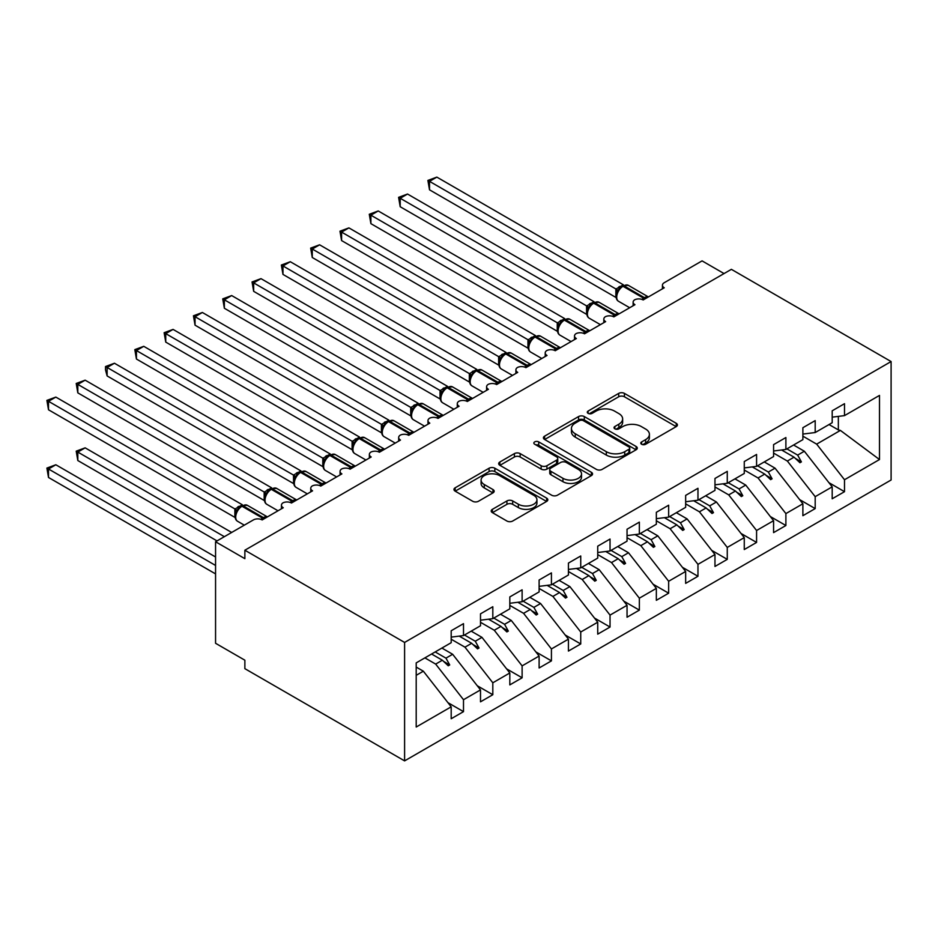 <?xml version="1.0" encoding="UTF-8"?>
<svg xmlns="http://www.w3.org/2000/svg" width="938" height="938" viewBox="0 0 938 938"><rect width="100%" height="100%" fill="white"/><g stroke="black" fill="none" stroke-linecap="round" stroke-linejoin="round"><path stroke-width="1.41" d="M641.627 444.26A2.849 1.641 0 0 0 645.661 444.26L676.228 426.614A4.069 2.345 0 0 0 677.412 424.949A4.069 2.345 0 0 0 676.228 423.296L624.438 393.397A4.069 2.345 0 0 0 618.693 393.397L588.126 411.043A2.849 1.641 0 0 0 587.294 412.204A2.849 1.641 0 0 0 588.126 413.365A2.849 1.641 0 0 0 592.148 413.365L596.111 411.079A13.015 7.516 0 0 1 614.519 411.079L618.834 413.576A13.015 7.516 0 0 1 622.644 418.887A13.015 7.516 0 0 1 618.834 424.211L614.871 426.485A2.849 1.641 0 0 0 614.038 427.646A2.849 1.641 0 0 0 614.871 428.818A2.849 1.641 0 0 0 618.904 428.818L622.855 426.532A13.015 7.516 0 0 1 641.275 426.532L645.59 429.018A13.015 7.516 0 0 1 649.401 434.341A13.015 7.516 0 0 1 645.59 439.652L641.627 441.939A2.849 1.641 0 0 0 640.795 443.099A2.849 1.641 0 0 0 641.627 444.26L641.627 441.939M492.403 509.322A4.069 2.345 0 0 0 491.207 510.987A4.069 2.345 0 0 0 492.403 512.64L506.93 521.036A4.069 2.345 0 0 0 512.676 521.036L546.631 501.431A4.069 2.345 0 0 0 547.815 499.778A4.069 2.345 0 0 0 546.631 498.113L494.842 468.214A4.069 2.345 0 0 0 489.097 468.214L455.141 487.819A4.069 2.345 0 0 0 453.957 489.472A4.069 2.345 0 0 0 455.141 491.137L472.693 501.267A4.069 2.345 0 0 0 478.45 501.267L492.978 492.884A4.069 2.345 0 0 0 494.162 491.219A4.069 2.345 0 0 0 492.978 489.554L484.278 484.536A10.881 6.285 0 0 1 481.088 480.092A10.881 6.285 0 0 1 487.807 474.288A10.881 6.285 0 0 1 499.661 475.648L533.757 495.334A10.881 6.285 0 0 1 536.935 499.778A10.881 6.285 0 0 1 530.216 505.582A10.881 6.285 0 0 1 518.362 504.222L512.676 500.939A4.069 2.345 0 0 0 506.93 500.939L492.403 509.322L492.403 512.64M891.1 361.552L404.595 642.436L404.595 760.882L891.1 479.998L891.1 361.552L731.37 269.335L244.865 550.219L244.865 558.673L215.564 541.754L253.366 519.933A6.214 3.588 180 0 1 262.159 519.933L283.264 507.751A6.214 3.588 0 0 1 281.447 505.207A6.214 3.588 0 0 1 282.983 502.85A6.214 3.588 180 0 1 291.472 503.014L312.565 490.832A6.214 3.588 0 0 1 310.748 488.288A6.214 3.588 0 0 1 312.284 485.931A6.214 3.588 180 0 1 320.773 486.083L341.878 473.901A6.214 3.588 0 0 1 340.06 471.368A6.214 3.588 0 0 1 341.596 469A6.214 3.588 180 0 1 350.085 469.164L371.19 456.982A6.214 3.588 0 0 1 369.361 454.449A6.214 3.588 0 0 1 370.897 452.081A6.214 3.588 180 0 1 379.386 452.245L400.491 440.063A6.214 3.588 0 0 1 398.673 437.53A6.214 3.588 0 0 1 400.209 435.162A6.214 3.588 180 0 1 408.698 435.326L429.803 423.144A6.214 3.588 0 0 1 427.974 420.611A6.214 3.588 0 0 1 429.522 418.242A6.214 3.588 180 0 1 438.011 418.407L459.104 406.224A6.214 3.588 0 0 1 457.287 403.692A6.214 3.588 0 0 1 458.823 401.323A6.214 3.588 180 0 1 467.312 401.487L488.417 389.305A6.214 3.588 0 0 1 486.599 386.761A6.214 3.588 0 0 1 488.135 384.404A6.214 3.588 180 0 1 496.624 384.568L517.717 372.386A6.214 3.588 0 0 1 515.9 369.842A6.214 3.588 0 0 1 517.436 367.485A6.214 3.588 180 0 1 525.925 367.649L547.03 355.467A6.214 3.588 0 0 1 545.213 352.923A6.214 3.588 0 0 1 546.748 350.566A6.214 3.588 180 0 1 555.237 350.73L576.342 338.548A6.214 3.588 0 0 1 574.513 336.003A6.214 3.588 0 0 1 576.049 333.635A6.214 3.588 180 0 1 584.538 333.799L605.643 321.617A6.214 3.588 0 0 1 603.826 319.084A6.214 3.588 0 0 1 605.362 316.716A6.214 3.588 180 0 1 613.851 316.88L634.956 304.698A6.214 3.588 0 0 1 633.127 302.165A6.214 3.588 0 0 1 634.674 299.797A6.214 3.588 180 0 1 643.163 299.961L664.256 287.778A6.214 3.588 0 0 1 662.439 285.246A6.214 3.588 0 0 1 664.256 282.701L702.07 260.881L724.042 273.568M404.595 642.436L244.865 550.219M596.392 469.375A4.069 2.345 0 0 0 602.149 469.375L636.093 449.783A4.069 2.345 0 0 0 637.289 448.118A4.069 2.345 0 0 0 636.093 446.465L584.315 416.566A4.069 2.345 0 0 0 578.558 416.566L544.615 436.158A4.069 2.345 0 0 0 543.419 437.823A4.069 2.345 0 0 0 544.615 439.488L596.392 469.375M535.821 444.87A2.849 1.641 0 0 1 538.717 445.28L538.717 441.892L591.362 472.283A4.069 2.345 0 0 1 592.546 473.948A4.069 2.345 0 0 1 591.362 475.613L557.418 495.205A4.069 2.345 0 0 1 551.661 495.205L499.884 465.307L499.884 461.988A4.069 2.345 0 0 0 498.688 463.653A4.069 2.345 0 0 0 499.884 465.307M499.884 461.988L514.411 453.605A4.069 2.345 0 0 1 520.156 453.605L541.156 465.729A4.069 2.345 0 0 0 546.913 465.729L556.551 460.159A4.069 2.345 0 0 0 557.747 458.506A4.069 2.345 0 0 0 556.551 456.841L534.683 444.213A2.849 1.641 0 0 1 533.851 443.053A2.849 1.641 0 0 1 535.61 441.54A2.849 1.641 0 0 1 538.717 441.892M416.202 675.325L423.355 671.198L451.19 706.818L416.202 727.02L416.202 662.896L451.19 642.694L451.19 630.758L463.501 623.653L463.501 635.577L451.19 637.113M447.942 702.656L463.501 711.637L463.501 699.713L480.502 689.899L452.655 654.278L441.892 648.064M424.891 657.878L435.666 664.092L463.501 699.713M463.501 635.577L480.502 625.763L480.502 613.839L492.813 606.734L492.813 618.658L480.502 620.194M477.243 685.737L492.813 694.718L492.813 682.794L509.815 672.98L481.968 637.359L471.193 631.145M451.19 639.224L464.967 647.173L492.813 682.794M492.813 618.658L509.815 608.844L509.815 596.92L522.114 589.814L522.114 601.739L509.815 603.275M506.555 668.817L522.114 677.799L522.114 665.874L539.116 656.061L511.28 620.44L500.505 614.226M480.502 622.304L494.279 630.254L522.114 665.874M522.114 601.739L539.116 591.925L539.116 580.001L551.427 572.895L551.427 584.82L539.116 586.356M535.868 651.898L551.427 660.88L551.427 648.955L568.428 639.141L540.581 603.521L529.806 597.295M509.815 605.385L523.58 613.335L551.427 648.955M551.427 584.82L568.428 575.006L568.428 563.081L580.739 555.976L580.739 567.9L568.428 569.436M565.168 634.979L580.739 643.96L580.739 632.024L597.729 622.211L569.894 586.602L559.118 580.376M539.116 588.454L552.892 596.416L580.739 632.024M580.739 567.9L597.729 558.087L597.729 546.162L610.04 539.045L610.04 550.981L597.729 552.517M594.481 618.048L610.04 627.041L610.04 615.105L627.041 605.291L599.194 569.683L588.431 563.457M568.428 571.535L582.205 579.496L610.04 615.105M610.04 550.981L627.041 541.167L627.041 529.231L639.353 522.126L639.353 534.062L627.041 535.598M623.782 601.129L639.353 610.122L639.353 598.186L656.342 588.372L628.507 552.752L617.732 546.537M597.729 554.616L611.506 562.566L639.353 598.186M639.353 534.062L656.342 524.248L656.342 512.312L668.653 505.207L668.653 517.143L656.342 518.667M653.094 584.21L668.653 593.191L668.653 581.267L685.655 571.453L657.808 535.833L647.044 529.618M627.041 537.697L640.818 545.646L668.653 581.267M668.653 517.143L685.655 507.329L685.655 495.393L697.966 488.288L697.966 500.212L685.655 501.748M682.395 567.291L697.966 576.272L697.966 564.348L714.967 554.534L687.12 518.913L676.345 512.699M656.342 520.778L670.119 528.727L697.966 564.348M697.966 500.212L714.967 490.398L714.967 478.474L727.267 471.368L727.267 483.293L714.967 484.829M711.708 550.371L727.267 559.353L727.267 547.429L744.268 537.615L716.433 501.994L705.657 495.78M685.655 503.858L699.431 511.808L727.267 547.429M727.267 483.293L744.268 473.479L744.268 461.555L756.579 454.449L756.579 466.374L744.268 467.91M741.02 533.452L756.579 542.434L756.579 530.509L773.58 520.696L745.733 485.075L734.958 478.861M714.967 486.939L728.732 494.889L756.579 530.509M756.579 466.374L773.58 456.56L773.58 444.635L785.892 437.53L785.892 449.454L773.58 450.99M770.321 516.533L785.892 525.514L785.892 513.59L802.881 503.776L775.046 468.156L764.271 461.93M744.268 470.02L758.045 477.97L785.892 513.59M785.892 449.454L802.881 439.641L802.881 427.716L815.192 420.611L815.192 432.535L802.881 434.071M799.633 499.614L815.192 508.595L815.192 496.671L832.194 486.857L832.194 498.781L844.505 491.676L844.505 479.74L879.492 459.538L840.401 430.413L838.349 429.909L838.349 416.378M773.58 453.089L787.357 461.05L815.192 496.671M815.192 432.535L832.194 422.721L832.194 410.797L844.505 403.692L844.505 415.616L832.194 417.152M828.934 482.683L844.505 491.676M802.881 436.17L816.658 444.131L844.505 479.74M215.564 541.754L215.564 643.28L244.865 660.2L244.865 668.665L404.595 760.882M423.355 671.198L416.202 667.07M463.501 711.637L451.19 718.743L451.19 706.818M492.813 694.718L480.502 701.823L480.502 689.899M522.114 677.799L509.815 684.904L509.815 672.98M551.427 660.88L539.116 667.985L539.116 656.061M580.739 643.96L568.428 651.066L568.428 639.141M610.04 627.041L597.729 634.147L597.729 622.211M639.353 610.122L627.041 617.227L627.041 605.291M668.653 593.191L656.342 600.308L656.342 588.372M697.966 576.272L685.655 583.377L685.655 571.453M727.267 559.353L714.967 566.458L714.967 554.534M756.579 542.434L744.268 549.539L744.268 537.615M785.892 525.514L773.58 532.62L773.58 520.696M815.192 508.595L802.881 515.701L802.881 503.776M844.505 415.616L879.492 395.414L879.492 459.538M435.185 651.933L445.96 658.148L452.655 654.278M435.666 664.092L442.361 660.223L448.247 665.781L449.712 664.936L445.96 658.148M431.586 654.009L442.361 660.223M464.498 635.014L475.273 641.229L481.968 637.359M464.967 647.173L471.673 643.304L477.559 648.861L479.025 648.006L475.273 641.229M459.221 636.116L471.673 643.304M493.81 618.083L504.574 624.309L511.28 620.44M494.279 630.254L500.974 626.385L506.86 631.931L508.326 631.086L504.574 624.309M488.522 619.197L500.974 626.385M523.111 601.164L533.886 607.39L540.581 603.521M523.58 613.335L530.287 609.466L536.173 615.011L537.638 614.167L533.886 607.39M517.835 602.278L530.287 609.466M552.423 584.245L563.187 590.471L569.894 586.602M552.892 596.416L559.587 592.546L565.485 598.092L566.951 597.248L563.187 590.471M547.135 585.359L559.587 592.546M581.724 567.326L592.499 573.54L599.194 569.683M582.205 579.496L588.9 575.627L594.786 581.173L596.251 580.329L592.499 573.54M576.448 568.44L588.9 575.627M611.037 550.407L621.8 556.621L628.507 552.752M611.506 562.566L618.212 558.708L624.098 564.254L625.564 563.41L621.8 556.621M605.76 551.509L618.212 558.708M640.337 533.488L651.113 539.702L657.808 535.833M640.818 545.646L647.513 541.777L653.399 547.335L654.865 546.491L651.113 539.702M635.061 534.59L647.513 541.777M669.65 516.568L680.425 522.783L687.12 518.913M670.119 528.727L676.826 524.858L682.712 530.416L684.177 529.571L680.425 522.783M664.374 517.67L676.826 524.858M698.962 499.649L709.726 505.863L716.433 501.994M699.431 511.808L706.126 507.939L712.012 513.496L713.478 512.652L709.726 505.863M693.674 500.751L706.126 507.939M728.263 482.718L739.038 488.944L745.733 485.075M728.732 494.889L735.439 491.02L741.325 496.577L742.79 495.721L739.038 488.944M722.987 483.832L735.439 491.02M757.576 465.799L768.339 472.025L775.046 468.156M758.045 477.97L764.74 474.1L770.637 479.646L772.091 478.802L768.339 472.025M752.288 466.913L764.74 474.1M786.876 448.88L797.652 455.106L804.347 451.237L793.583 445.011M787.357 461.05L794.052 457.181L799.938 462.727L801.404 461.883L797.652 455.106M781.6 449.994L794.052 457.181M804.347 451.237L832.194 486.857M816.658 444.131L840.401 430.413M829.04 424.539L838.349 429.909M795.307 458.365L801.404 461.883M766.006 475.285L772.091 478.802M736.693 492.204L742.79 495.721M707.393 509.123L713.478 512.652M678.08 526.054L684.177 529.571M648.768 542.973L654.865 546.491M619.467 559.892L625.564 563.41M590.154 576.811L596.251 580.329M560.854 593.731L566.951 597.248M531.541 610.65L537.638 614.167M502.24 627.569L508.326 631.086M472.928 644.488L479.025 648.006M443.615 661.407L449.712 664.936M642.765 444.659L645.59 443.029A13.015 7.516 0 0 0 649.401 437.718L649.401 434.341M622.644 418.887L622.644 422.276A13.015 7.516 0 0 1 618.834 427.587L616.008 429.217M676.169 426.649L624.438 396.774A4.069 2.345 0 0 0 618.693 396.774L589.263 413.775M636.034 449.818L584.315 419.954A4.069 2.345 0 0 0 578.558 419.954L544.661 439.512M628.906 449.279A2.849 1.641 0 0 0 629.738 448.118A2.849 1.641 0 0 0 628.906 446.957L583.448 420.716A2.849 1.641 0 0 0 579.414 420.716L575.252 423.12A13.015 7.516 0 0 0 571.441 428.443A13.015 7.516 0 0 0 575.252 433.755L606.323 451.694A13.015 7.516 0 0 0 624.731 451.694L628.906 449.279L628.906 452.667A2.849 1.641 0 0 0 629.738 451.506L629.738 448.118M571.441 428.443L571.441 431.82A13.015 7.516 0 0 0 575.252 437.143L575.252 433.755M628.906 452.667L624.731 455.071A13.015 7.516 0 0 1 606.323 455.071L575.252 437.143M499.931 465.342L514.411 456.982L514.411 453.605M557.747 458.506L557.747 461.883A4.069 2.345 0 0 1 556.551 463.548L546.913 469.106A4.069 2.345 0 0 1 541.156 469.106L520.156 456.982A4.069 2.345 0 0 0 514.411 456.982M538.717 445.28L591.303 475.636M562.952 478.31A10.881 6.285 0 0 0 574.806 479.67A10.881 6.285 0 0 0 581.525 473.866A10.881 6.285 0 0 0 578.336 469.422L566.329 462.493A4.069 2.345 0 0 0 560.572 462.493L550.946 468.05A4.069 2.345 0 0 0 549.75 469.715A4.069 2.345 0 0 0 550.946 471.368L562.952 478.31L562.952 481.686A10.881 6.285 0 0 0 574.806 483.058A10.881 6.285 0 0 0 581.525 477.254L581.525 473.866M549.75 469.715L549.75 473.092A4.069 2.345 0 0 0 550.946 474.757L550.946 471.368M562.952 481.686L550.946 474.757M536.935 499.778L536.935 503.155A10.881 6.285 0 0 1 530.216 508.959A10.881 6.285 0 0 1 518.362 507.599L512.676 504.316A4.069 2.345 0 0 0 506.93 504.316L492.45 512.676M481.088 480.092L481.088 483.48A10.881 6.285 0 0 0 484.278 487.924L484.278 484.536M492.919 492.907L484.278 487.924M546.573 501.467L494.842 471.603A4.069 2.345 0 0 0 489.097 471.603L455.2 491.172M429.51 189.816L427.892 180.424L429.51 181.351L436.838 177.118L623.336 284.789L615.996 289.021L429.51 181.351L429.51 189.816L615.867 297.405L615.867 288.951M621.695 286.489A2.075 1.196 60 0 1 621.976 286.196L619.35 288.388L616.981 292.21C615.504 296.783 616.032 299.82 618.552 301.297L629.703 307.734M618.435 290.592L615.996 289.021M427.892 180.424L436.838 177.118M429.51 257.493L557.336 331.29M400.198 274.412L528.024 348.209M370.897 291.331L498.723 365.14M341.584 308.25L469.41 382.059M312.272 325.181L440.098 398.978M400.198 206.735L398.591 197.343L400.198 198.27L407.526 194.037L594.024 301.708L586.696 305.94L400.198 198.27L400.198 206.735L586.567 314.324L586.567 305.87M592.382 303.408A2.075 1.196 60 0 1 592.664 303.115L590.049 305.307L587.68 309.13C586.203 313.702 586.719 316.739 589.252 318.216L600.402 324.654M589.134 307.523L586.696 305.94M398.591 197.343L407.526 194.037M370.897 223.654L369.279 214.263L370.897 215.189L378.225 210.956L564.711 318.627L557.383 322.86L370.897 215.189L370.897 223.654L557.254 331.243L557.254 322.789M563.081 320.327A2.075 1.196 60 0 1 563.363 320.034L560.736 322.226L558.368 326.049A4.561 3.306 18 0 0 557.242 322.848M559.822 324.442L557.383 322.86M369.279 214.263L378.225 210.956M341.584 240.574L339.978 231.182L341.584 232.108L348.913 227.887L535.41 335.558L528.082 339.791L341.584 232.108L341.584 240.574L527.953 348.174L527.953 339.708M533.769 337.258A2.075 1.196 60 0 1 534.05 336.965L531.436 339.157L529.067 342.98C527.59 347.552 528.106 350.578 530.627 352.055L541.777 358.492M530.509 341.362L528.082 339.791M339.978 231.182L348.913 227.887M312.272 257.493L310.666 248.101L312.272 249.027L319.6 244.806L506.098 352.477L498.77 356.71L312.272 249.027L312.272 257.493L498.641 365.093L498.641 356.628M504.468 354.177A2.075 1.196 60 0 1 504.75 353.884L502.123 356.077L499.755 359.899C498.277 364.472 498.805 367.497 501.326 368.974L512.476 375.411M501.209 358.281L498.77 356.71M310.666 248.101L319.6 244.806M282.971 342.1L410.797 415.897M282.971 274.412L281.365 265.02L282.971 265.958L290.299 261.725L476.797 369.396L469.457 373.629L282.971 265.958L282.971 274.412L469.328 382.012L469.328 373.547M475.156 371.096A2.075 1.196 60 0 1 475.437 370.803L472.811 372.996L470.442 376.818A4.561 3.306 18 0 0 469.317 373.605M471.896 375.2L469.457 373.629M281.365 265.02L290.299 261.725M253.659 359.019L381.485 432.817M253.659 291.331L252.052 281.939L253.659 282.877L260.987 278.645L447.485 386.315L440.156 390.548L253.659 282.877L253.659 291.331L440.028 398.931L440.028 390.466M445.843 388.015A2.075 1.196 60 0 1 446.125 387.722L443.51 389.915L441.141 393.737C439.664 398.31 440.192 401.335 442.713 402.812L453.863 409.249M442.595 392.119L440.156 390.548M252.052 281.939L260.987 278.645M224.358 375.939L352.184 449.736M224.358 308.25L222.74 298.87L224.358 299.797L231.686 295.564L418.184 403.234L410.844 407.467L224.358 299.797L224.358 308.25L410.715 415.851L410.715 407.385M416.542 404.935A2.075 1.196 60 0 1 416.824 404.641L414.197 406.834L411.829 410.656A4.561 3.306 18 0 0 410.703 407.444M413.283 409.038L410.844 407.467M222.74 298.87L231.686 295.564M195.045 392.858L322.871 466.655M195.045 325.169L193.439 315.789L195.045 316.716L202.374 312.483L388.871 420.154L381.543 424.386L195.045 316.716L195.045 325.169L381.414 432.77L381.414 424.316M387.23 421.854A2.075 1.196 60 0 1 387.511 421.561L384.897 423.753L382.528 427.576C381.051 432.148 381.567 435.173 384.099 436.662L395.25 443.099M383.982 425.958L381.543 424.386M193.439 315.789L202.374 312.483M165.745 409.777L293.571 483.574L293.488 475.074L300.946 470.911L114.448 363.241L107.12 367.473L293.488 475.074M165.745 342.1L164.127 332.709L165.745 333.635L173.073 329.402L359.559 437.073L352.231 441.306L165.745 333.635L165.745 342.1L352.102 449.689L352.102 441.235M357.929 438.773A2.075 1.196 60 0 1 358.21 438.48L355.584 440.672L353.216 444.495C351.738 449.068 352.266 452.104 354.787 453.582L365.937 460.019M354.67 442.877L352.231 441.306M164.127 332.709L173.073 329.402M136.432 426.696L264.258 500.493M136.432 359.019L134.826 349.628L136.432 350.554L143.76 346.321L330.258 453.992L322.93 458.225L136.432 350.554L136.432 359.019L322.801 466.608L322.801 458.154M328.617 455.692A2.075 1.196 60 0 1 328.898 455.399L326.283 457.592L323.915 461.414A4.561 3.306 18 0 0 322.778 458.213M325.357 459.808L322.93 458.225M134.826 349.628L143.76 346.321M107.12 443.615L234.946 517.424M107.12 375.939L105.513 369.924L105.513 366.547L107.12 367.473L107.12 375.939L293.488 483.527M299.316 472.611A2.075 1.196 60 0 1 299.597 472.318L296.971 474.511L294.602 478.333C293.125 482.918 293.653 485.943 296.173 487.42L307.324 493.857M296.056 476.727L293.617 475.144M105.513 366.547L114.448 363.241M76.213 451.155L77.819 452.081L77.819 460.535L76.213 451.155L85.147 447.848L77.819 452.081L224.358 536.677M77.819 460.535L217.03 540.909M85.147 447.848L231.686 532.456M77.819 392.858L76.213 383.466L77.819 384.392L85.147 380.171L271.645 487.842L264.305 492.075L77.819 384.392L77.819 392.858L264.176 500.458L264.176 491.993M270.003 489.542A2.075 1.196 60 0 1 270.285 489.249L267.658 491.442L265.29 495.264A4.561 3.306 18 0 0 264.164 492.051M266.744 493.646L264.305 492.075M76.213 383.466L85.147 380.171M46.9 468.074L48.506 469L48.506 477.465L46.9 468.074L55.834 464.767L48.506 469L215.564 565.45M48.506 477.465L215.564 573.904M55.834 464.767L215.564 556.984M48.506 409.777L46.9 400.385L48.506 401.312L55.834 397.091L242.332 504.761L235.004 508.994L48.506 401.312L48.506 409.777L234.875 517.377L234.875 508.912M240.691 506.461A2.075 1.196 60 0 1 240.972 506.168L238.358 508.361L235.989 512.183A4.561 3.306 18 0 0 234.852 508.971M237.443 510.565L235.004 508.994M46.9 400.385L55.834 397.091M645.59 443.029L645.59 439.652M614.871 428.818L614.871 426.485M618.834 427.587L618.834 424.211M588.126 413.365L588.126 411.043M618.693 396.774L618.693 393.397M624.438 396.774L624.438 393.397M676.228 426.614L676.228 423.296M544.615 439.488L544.615 436.158M578.558 419.954L578.558 416.566M584.315 419.954L584.315 416.566M636.093 449.783L636.093 446.465M606.323 455.071L606.323 451.694M624.731 455.071L624.731 451.694M520.156 456.982L520.156 453.605M541.156 469.106L541.156 465.729M546.913 469.106L546.913 465.729M556.551 463.548L556.551 460.159M591.362 475.613L591.362 472.283M506.93 504.316L506.93 500.939M512.676 504.316L512.676 500.939M518.362 507.599L518.362 504.222M492.978 492.884L492.978 489.554M455.141 491.137L455.141 487.819M489.097 471.603L489.097 468.214M494.842 471.603L494.842 468.214M546.631 501.431L546.631 498.113M645.403 298.671A2.075 1.196 -120 0 0 644.406 297.639A8.911 5.147 -60 0 1 648.357 296.959M622.855 285.691L628.343 285.351A8.911 5.147 120 0 0 623.887 285.797A2.075 1.196 -120 0 0 622.855 285.691L621.976 286.196A2.075 1.196 60 0 1 623.008 286.301A8.911 5.147 120 0 0 616.712 297.217A8.911 5.147 120 0 0 618.552 301.297M641.838 299.386A8.911 5.147 -60 0 1 643.527 298.143L644.406 297.639L623.887 285.797L623.008 286.301L643.527 298.143A2.075 1.196 60 0 1 644.523 299.175M621.015 286.84A4.561 2.626 60 0 1 619.678 286.407M620.393 287.345A4.561 2.626 60 0 1 618.799 286.911M616.97 292.246A4.561 3.306 18 0 0 615.856 288.998M616.09 315.59A2.075 1.196 -120 0 0 615.094 314.558A8.911 5.147 -60 0 1 619.045 313.878M593.543 302.611L599.042 302.271A8.911 5.147 120 0 0 594.586 302.716A2.075 1.196 -120 0 0 593.543 302.611L592.664 303.115A2.075 1.196 60 0 1 593.707 303.22A8.911 5.147 120 0 0 587.399 314.136A8.911 5.147 120 0 0 589.252 318.216M612.537 316.305A8.911 5.147 -60 0 1 614.214 315.062L615.094 314.558L594.586 302.716L593.707 303.22L614.214 315.062A2.075 1.196 60 0 1 615.211 316.094M591.702 303.76A4.561 2.626 60 0 1 590.365 303.326M591.092 304.264A4.561 2.626 60 0 1 589.486 303.83M587.669 309.165A4.561 3.306 18 0 0 586.543 305.929M586.789 332.509A2.075 1.196 -120 0 0 585.793 331.477A8.911 5.147 -60 0 1 589.744 330.809M564.242 319.53L569.729 319.19A8.911 5.147 120 0 0 565.274 319.635A2.075 1.196 -120 0 0 564.242 319.53L563.363 320.034A2.075 1.196 60 0 1 564.395 320.139A8.911 5.147 120 0 0 558.098 331.055A8.911 5.147 120 0 0 559.939 335.136L571.09 341.573M583.225 333.225A8.911 5.147 -60 0 1 584.913 331.982L585.793 331.477L565.274 319.635L564.395 320.139L584.913 331.982A2.075 1.196 60 0 1 585.91 333.013M562.39 320.679A4.561 2.626 60 0 1 561.053 320.245M561.78 321.183A4.561 2.626 60 0 1 560.174 320.749M557.477 349.428A2.075 1.196 -120 0 0 556.48 348.397A8.911 5.147 -60 0 1 560.432 347.728L540.417 336.109A8.911 5.147 120 0 0 535.961 336.554A2.075 1.196 -120 0 0 534.93 336.449L534.05 336.965A2.075 1.196 60 0 1 535.082 337.059A8.911 5.147 120 0 0 528.786 347.975A8.911 5.147 120 0 0 530.627 352.055M553.912 350.144A8.911 5.147 -60 0 1 555.601 348.901L556.48 348.397L535.961 336.554L535.082 337.059L555.601 348.901A2.075 1.196 60 0 1 556.597 349.933M533.089 337.598A4.561 2.626 60 0 1 531.752 337.164M532.467 338.102A4.561 2.626 60 0 1 530.873 337.668M529.055 343.003A4.561 3.306 18 0 0 527.93 339.767M528.176 366.348A2.075 1.196 -120 0 0 527.179 365.316A8.911 5.147 -60 0 1 531.119 364.648M505.629 353.368L511.116 353.028A8.911 5.147 120 0 0 506.661 353.474A2.075 1.196 -120 0 0 505.629 353.368L504.75 353.884A2.075 1.196 60 0 1 505.781 353.978A8.911 5.147 120 0 0 499.473 364.894A8.911 5.147 120 0 0 501.326 368.974M524.612 367.063A8.911 5.147 -60 0 1 526.3 365.832L527.179 365.316L506.661 353.474L505.781 353.978L526.3 365.832A2.075 1.196 60 0 1 527.297 366.852M503.776 354.517A4.561 2.626 60 0 1 502.44 354.083M503.167 355.021A4.561 2.626 60 0 1 501.56 354.599M499.743 359.922A4.561 3.306 18 0 0 498.617 356.686M498.864 383.267A2.075 1.196 -120 0 0 497.867 382.235A8.911 5.147 -60 0 1 501.818 381.567M476.316 370.287L481.804 369.959A8.911 5.147 120 0 0 477.348 370.393A2.075 1.196 -120 0 0 476.316 370.287L475.437 370.803A2.075 1.196 60 0 1 476.469 370.897A8.911 5.147 120 0 0 470.173 381.813A8.911 5.147 120 0 0 472.013 385.893L483.164 392.33M495.299 383.982A8.911 5.147 -60 0 1 496.988 382.751L497.867 382.235L477.348 370.393L476.469 370.897L496.988 382.751A2.075 1.196 60 0 1 497.984 383.783M474.476 371.448A4.561 2.626 60 0 1 473.139 371.002M473.854 371.952A4.561 2.626 60 0 1 472.26 371.518M469.563 400.186A2.075 1.196 -120 0 0 468.554 399.154A8.911 5.147 -60 0 1 472.506 398.486M447.004 387.218L452.503 386.878A8.911 5.147 120 0 0 448.047 387.312A2.075 1.196 -120 0 0 447.004 387.218L446.125 387.722A2.075 1.196 60 0 1 447.168 387.828A8.911 5.147 120 0 0 440.86 398.732A8.911 5.147 120 0 0 442.713 402.812M465.998 400.901A8.911 5.147 -60 0 1 467.675 399.67L468.554 399.154L448.047 387.312L447.168 387.828L467.675 399.67A2.075 1.196 60 0 1 468.683 400.702M445.163 388.367A4.561 2.626 60 0 1 443.826 387.922M444.553 388.871A4.561 2.626 60 0 1 442.947 388.438M441.13 393.761A4.561 3.306 18 0 0 440.004 390.525M440.25 417.105A2.075 1.196 -120 0 0 439.254 416.085A8.911 5.147 -60 0 1 443.205 415.405M417.703 404.137L423.19 403.797A8.911 5.147 120 0 0 418.735 404.231A2.075 1.196 -120 0 0 417.703 404.137L416.824 404.641A2.075 1.196 60 0 1 417.856 404.747A8.911 5.147 120 0 0 411.559 415.663A8.911 5.147 120 0 0 413.4 419.732L424.551 426.169M436.686 417.82A8.911 5.147 -60 0 1 438.374 416.589L439.254 416.085L418.735 404.231L417.856 404.747L438.374 416.589A2.075 1.196 60 0 1 439.371 417.621M415.862 405.286A4.561 2.626 60 0 1 414.526 404.853M415.241 405.791A4.561 2.626 60 0 1 413.646 405.357M410.938 434.036A2.075 1.196 -120 0 0 409.941 433.004A8.911 5.147 -60 0 1 413.893 432.324M388.391 421.056L393.89 420.716A8.911 5.147 120 0 0 389.434 421.162A2.075 1.196 -120 0 0 388.391 421.056L387.511 421.561A2.075 1.196 60 0 1 388.555 421.666A8.911 5.147 120 0 0 382.247 432.582A8.911 5.147 120 0 0 384.099 436.662M407.385 434.751A8.911 5.147 -60 0 1 409.062 433.508L409.941 433.004L389.434 421.162L388.555 421.666L409.062 433.508A2.075 1.196 60 0 1 410.058 434.54M386.55 422.206A4.561 2.626 60 0 1 385.213 421.772M385.94 422.71A4.561 2.626 60 0 1 384.334 422.276M382.516 427.611A4.561 3.306 18 0 0 381.391 424.363M381.637 450.955A2.075 1.196 -120 0 0 380.64 449.923A8.911 5.147 -60 0 1 384.592 449.243M359.09 437.976L364.577 437.636A8.911 5.147 120 0 0 360.122 438.081A2.075 1.196 -120 0 0 359.09 437.976L358.21 438.48A2.075 1.196 60 0 1 359.242 438.585A8.911 5.147 120 0 0 352.946 449.501A8.911 5.147 120 0 0 354.787 453.582M378.073 451.67A8.911 5.147 -60 0 1 379.761 450.428L380.64 449.923L360.122 438.081L359.242 438.585L379.761 450.428A2.075 1.196 60 0 1 380.758 451.459M357.237 439.125A4.561 2.626 60 0 1 355.901 438.691M356.628 439.629A4.561 2.626 60 0 1 355.021 439.195M353.204 444.53A4.561 3.306 18 0 0 352.09 441.294M352.325 467.874A2.075 1.196 -120 0 0 351.328 466.843A8.911 5.147 -60 0 1 355.279 466.174M329.777 454.895L335.265 454.555A8.911 5.147 120 0 0 330.809 455A2.075 1.196 -120 0 0 329.777 454.895L328.898 455.399A2.075 1.196 60 0 1 329.93 455.505A8.911 5.147 120 0 0 323.633 466.421A8.911 5.147 120 0 0 325.474 470.501L336.625 476.938M348.76 468.59A8.911 5.147 -60 0 1 350.449 467.347L351.328 466.843L330.809 455L329.93 455.505L350.449 467.347A2.075 1.196 60 0 1 351.445 468.379M327.937 456.044A4.561 2.626 60 0 1 326.6 455.61M327.315 456.548A4.561 2.626 60 0 1 325.721 456.114M323.024 484.794A2.075 1.196 -120 0 0 322.027 483.762A8.911 5.147 -60 0 1 325.967 483.093M300.477 471.814L305.964 471.474A8.911 5.147 120 0 0 301.508 471.92A2.075 1.196 -120 0 0 300.477 471.814L299.597 472.318A2.075 1.196 60 0 1 300.629 472.424A8.911 5.147 120 0 0 294.321 483.34A8.911 5.147 120 0 0 296.173 487.42M319.459 485.509A8.911 5.147 -60 0 1 321.148 484.266L322.027 483.762L301.508 471.92L300.629 472.424L321.148 484.266A2.075 1.196 60 0 1 322.144 485.298M298.624 472.963A4.561 2.626 60 0 1 297.287 472.529M298.014 473.467A4.561 2.626 60 0 1 296.408 473.033M294.591 478.368A4.561 3.306 18 0 0 293.465 475.132M293.711 501.713A2.075 1.196 -120 0 0 292.715 500.681A8.911 5.147 -60 0 1 296.666 500.013M271.164 488.733L276.651 488.393A8.911 5.147 120 0 0 272.196 488.839A2.075 1.196 -120 0 0 271.164 488.733L270.285 489.249A2.075 1.196 60 0 1 271.317 489.343A8.911 5.147 120 0 0 265.02 500.259A8.911 5.147 120 0 0 266.861 504.339L278.011 510.776M290.147 502.428A8.911 5.147 -60 0 1 291.835 501.185L292.715 500.681L272.196 488.839L271.317 489.343L291.835 501.185A2.075 1.196 60 0 1 292.832 502.217M269.323 489.882A4.561 2.626 60 0 1 267.987 489.448M268.702 490.386A4.561 2.626 60 0 1 267.107 489.953M264.41 518.632A2.075 1.196 -120 0 0 263.402 517.6A8.911 5.147 -60 0 1 267.353 516.932M241.852 505.652L247.351 505.312A8.911 5.147 120 0 0 242.895 505.758A2.075 1.196 -120 0 0 241.852 505.652L240.972 506.168A2.075 1.196 60 0 1 242.016 506.262A8.911 5.147 120 0 0 235.708 517.178A8.911 5.147 120 0 0 237.56 521.258L244.314 525.163M260.846 519.347A8.911 5.147 -60 0 1 262.523 518.116L263.402 517.6L242.895 505.758L242.016 506.262L262.523 518.116A2.075 1.196 60 0 1 263.531 519.136M240.011 506.801A4.561 2.626 60 0 1 238.674 506.368M239.401 507.306A4.561 2.626 60 0 1 237.795 506.883M662.439 288.834L662.439 285.246M633.127 305.753L633.127 302.165M603.826 322.672L603.826 319.084M574.513 339.591L574.513 336.003M545.213 356.51L545.213 352.923M515.9 373.43L515.9 369.842M486.599 390.36L486.599 386.761M457.287 407.28L457.287 403.692M427.974 424.199L427.974 420.611M398.673 441.118L398.673 437.53M369.361 458.037L369.361 454.449M340.06 474.956L340.06 471.368M310.748 491.875L310.748 488.288M281.447 508.795L281.447 505.207M628.343 285.351L648.404 296.936M599.042 302.271L619.103 313.855M569.729 319.19L589.791 330.774M558.368 326.049C556.891 330.633 557.418 333.658 559.939 335.136M540.417 336.109L534.93 336.449M511.116 353.028L531.178 364.612M481.804 369.959L501.865 381.531M470.454 376.818C468.977 381.391 469.492 384.416 472.013 385.893M452.503 386.878L472.564 398.462M423.19 403.797L443.252 415.382M411.829 410.656C410.352 415.229 410.879 418.254 413.4 419.732M393.89 420.716L413.951 432.301M364.577 437.636L384.639 449.22M335.265 454.555L355.326 466.139M323.915 461.414C322.438 465.998 322.953 469.023 325.474 470.501M305.964 471.474L326.025 483.058M276.651 488.393L296.713 499.977M265.302 495.264C263.824 499.837 264.34 502.862 266.861 504.339M247.351 505.312L267.412 516.897M235.989 512.183C234.512 516.756 235.039 519.781 237.56 521.258"/></g></svg>
